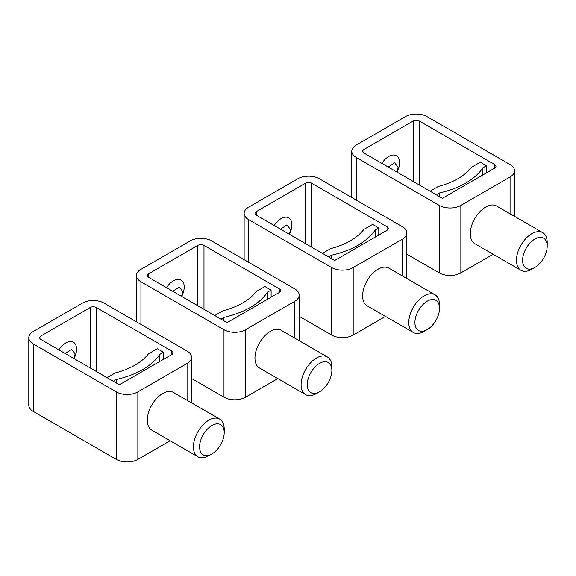 <?xml version="1.0" encoding="UTF-8"?>
<svg xmlns="http://www.w3.org/2000/svg" width="576" height="576" viewBox="0 0 576 576"><rect width="100%" height="100%" fill="white"/><g stroke="black" fill="none" stroke-linecap="round" stroke-linejoin="round"><path stroke-width="0.86" d="M148.615 273.794L197.834 245.376A4.349 2.513 0 0 1 203.99 245.376L279.353 288.886A4.349 2.513 0 0 1 280.627 290.664A4.349 2.513 0 0 1 279.353 292.442L227.059 322.632L148.615 277.344L148.615 273.794A4.349 2.513 0 0 0 147.341 275.566A4.349 2.513 0 0 0 148.615 277.344M181.685 296.438A15.228 8.791 120 0 0 184.205 286.985A15.228 8.791 120 0 0 177.991 279.31A15.228 8.791 120 0 0 166.522 287.676M331.862 370.462A17.402 10.044 120 0 0 319.558 363.355A17.402 10.044 120 0 0 307.253 384.667A17.402 10.044 120 0 0 319.558 391.774A17.402 10.044 120 0 0 331.862 370.462L331.862 366.912A21.751 12.557 120 0 0 327.362 356.954A21.751 12.557 120 0 0 310.601 362.779A21.751 12.557 120 0 0 301.104 384.667A21.751 12.557 120 0 0 305.611 394.625A21.751 12.557 120 0 0 316.483 393.552L319.558 391.774M327.362 356.954L281.218 330.314A21.751 12.557 120 0 0 264.456 336.139A21.751 12.557 120 0 0 254.959 358.027A21.751 12.557 120 0 0 259.466 367.985L305.611 394.625M140.926 269.352L190.145 240.934A15.228 8.791 0 0 1 211.68 240.934L294.739 288.886A15.228 8.791 0 0 1 299.196 295.106A15.228 8.791 0 0 1 294.739 301.32L245.52 329.738A15.228 8.791 0 0 1 223.985 329.738L140.926 281.786A15.228 8.791 0 0 1 136.469 275.566A15.228 8.791 0 0 1 140.926 269.352M277.812 378.583L245.52 397.224L245.52 329.738M191.527 378.49L223.985 397.224A15.228 8.791 0 0 0 245.52 397.224M220.91 319.082L223.927 317.34A76.133 43.956 0 0 0 267.538 292.162L271.109 290.095L271.109 297.202M267.538 292.162L267.538 299.261M271.109 290.095L264.96 286.546L256.147 291.629A65.254 37.678 0 0 1 223.013 310.759L214.754 315.526M223.927 317.34L223.927 320.825M172.879 291.348L179.302 287.035L182.671 291.427A8.698 5.026 120 0 1 181.476 296.316M256.284 211.63L305.503 183.211A4.349 2.513 0 0 1 311.659 183.211L387.022 226.728A4.349 2.513 0 0 1 388.296 228.499A4.349 2.513 0 0 1 387.022 230.278L334.728 260.474L256.284 215.179L256.284 211.63A4.349 2.513 0 0 0 255.01 213.408A4.349 2.513 0 0 0 256.284 215.179M289.354 234.274A15.228 8.791 120 0 0 291.874 224.827A15.228 8.791 120 0 0 285.66 217.152A15.228 8.791 120 0 0 274.183 225.518M439.531 308.304A17.402 10.044 120 0 0 427.226 301.198A17.402 10.044 120 0 0 414.922 322.51A17.402 10.044 120 0 0 427.226 329.616A17.402 10.044 120 0 0 439.531 308.304L439.531 304.747A21.751 12.557 120 0 0 435.031 294.79A21.751 12.557 120 0 0 418.262 300.622A21.751 12.557 120 0 0 408.773 322.51A21.751 12.557 120 0 0 413.273 332.467A21.751 12.557 120 0 0 424.152 331.387L427.226 329.616M435.031 294.79L388.886 268.15A21.751 12.557 120 0 0 372.125 273.974A21.751 12.557 120 0 0 362.628 295.87A21.751 12.557 120 0 0 367.135 305.827L413.273 332.467M248.594 207.187L297.814 178.776A15.228 8.791 0 0 1 319.349 178.776L402.401 226.728A15.228 8.791 0 0 1 406.865 232.942A15.228 8.791 0 0 1 402.401 239.155L353.182 267.574A15.228 8.791 0 0 1 331.654 267.574L248.594 219.622A15.228 8.791 0 0 1 244.138 213.408A15.228 8.791 0 0 1 248.594 207.187M385.481 316.418L353.182 335.066L353.182 267.574M299.196 316.325L331.654 335.066A15.228 8.791 0 0 0 353.182 335.066M328.572 256.918L331.596 255.175A76.133 43.956 0 0 0 375.206 229.997L378.778 227.938L378.778 235.037M375.206 229.997L375.206 237.103M378.778 227.938L372.629 224.381L363.816 229.471A65.254 37.678 0 0 1 330.682 248.602L322.423 253.368M331.596 255.175L331.596 258.66M280.548 229.19L286.963 224.878L290.34 229.27A8.698 5.026 120 0 1 289.145 234.158M363.953 149.472L413.172 121.054A4.349 2.513 0 0 1 419.321 121.054L494.69 164.563A4.349 2.513 0 0 1 495.965 166.342A4.349 2.513 0 0 1 494.69 168.12L442.397 198.31L363.953 153.022L363.953 149.472A4.349 2.513 0 0 0 362.678 151.243A4.349 2.513 0 0 0 363.953 153.022M397.022 172.116A15.228 8.791 120 0 0 399.542 162.67A15.228 8.791 120 0 0 393.322 154.987A15.228 8.791 120 0 0 381.852 163.354M547.2 246.139A17.402 10.044 120 0 0 534.895 239.033A17.402 10.044 120 0 0 522.59 260.345A17.402 10.044 120 0 0 534.895 267.451A17.402 10.044 120 0 0 547.2 246.139L547.2 242.59A21.751 12.557 120 0 0 542.693 232.632A21.751 12.557 120 0 0 525.931 238.457A21.751 12.557 120 0 0 516.434 260.345A21.751 12.557 120 0 0 520.942 270.302A21.751 12.557 120 0 0 531.821 269.23L534.895 267.451M542.693 232.632L496.555 205.992A21.751 12.557 120 0 0 479.786 211.817A21.751 12.557 120 0 0 470.297 233.705A21.751 12.557 120 0 0 474.797 243.662L520.942 270.302M356.263 145.03L405.482 116.611A15.228 8.791 0 0 1 427.01 116.611L510.07 164.563A15.228 8.791 0 0 1 514.534 170.784A15.228 8.791 0 0 1 510.07 176.998L460.85 205.416A15.228 8.791 0 0 1 439.315 205.416L356.263 157.464A15.228 8.791 0 0 1 351.799 151.243A15.228 8.791 0 0 1 356.263 145.03M493.15 254.261L460.85 272.902L460.85 205.416M406.865 254.167L439.315 272.902A15.228 8.791 0 0 0 460.85 272.902M436.241 194.76L439.258 193.018A76.133 43.956 0 0 0 482.875 167.839L486.446 165.773L486.446 172.879M482.875 167.839L482.875 174.938M486.446 165.773L480.29 162.223L471.478 167.306A65.254 37.678 0 0 1 438.35 186.437L430.092 191.203M439.258 193.018L439.258 196.502M388.217 167.026L394.632 162.713L398.002 167.105A8.698 5.026 120 0 1 396.814 171.994M40.954 335.952L90.173 307.534A4.349 2.513 0 0 1 96.322 307.534L171.691 351.05A4.349 2.513 0 0 1 172.966 352.822A4.349 2.513 0 0 1 171.691 354.6L119.39 384.79L40.954 339.502L40.954 335.952A4.349 2.513 0 0 0 39.679 337.73A4.349 2.513 0 0 0 40.954 339.502M74.023 358.596A15.228 8.791 120 0 0 76.543 349.15A15.228 8.791 120 0 0 70.322 341.474A15.228 8.791 120 0 0 58.853 349.841M224.201 432.619A17.402 10.044 120 0 0 211.896 425.52A17.402 10.044 120 0 0 199.591 446.832A17.402 10.044 120 0 0 211.896 453.938A17.402 10.044 120 0 0 224.201 432.619L224.201 429.07A21.751 12.557 120 0 0 219.694 419.112A21.751 12.557 120 0 0 202.932 424.944A21.751 12.557 120 0 0 193.435 446.832A21.751 12.557 120 0 0 197.942 456.79A21.751 12.557 120 0 0 208.814 455.71L211.896 453.938M219.694 419.112L173.549 392.472A21.751 12.557 120 0 0 156.787 398.297A21.751 12.557 120 0 0 147.29 420.192A21.751 12.557 120 0 0 151.798 430.15L197.942 456.79M33.257 331.51L82.476 303.098A15.228 8.791 0 0 1 104.011 303.098L187.07 351.05A15.228 8.791 0 0 1 191.527 357.264A15.228 8.791 0 0 1 187.07 363.478L137.851 391.896A15.228 8.791 0 0 1 116.316 391.896L33.257 343.944A15.228 8.791 0 0 1 28.8 337.73A15.228 8.791 0 0 1 33.257 331.51M170.143 440.741L137.851 459.389L137.851 391.896M28.8 337.73L28.8 405.216A15.228 8.791 0 0 0 33.257 411.437L116.316 459.389A15.228 8.791 0 0 0 137.851 459.389M113.242 381.24L116.258 379.498A76.133 43.956 0 0 0 159.869 354.319L163.44 352.26L163.44 359.359M159.869 354.319L159.869 361.426M163.44 352.26L157.291 348.703L148.478 353.794A65.254 37.678 0 0 1 115.344 372.924L107.086 377.69M116.258 379.498L116.258 382.982M65.21 353.513L71.633 349.2L75.002 353.592A8.698 5.026 120 0 1 73.814 358.474M197.834 305.762L197.834 245.376M203.99 309.312L203.99 245.376M294.739 338.119L294.739 301.32M223.985 397.224L223.985 329.738M140.926 324.41L140.926 281.786M279.353 292.442L279.353 288.886M305.503 243.598L305.503 183.211M311.659 247.154L311.659 183.211M402.401 275.954L402.401 239.155M331.654 335.066L331.654 267.574M248.594 262.246L248.594 219.622M387.022 230.278L387.022 226.728M413.172 181.44L413.172 121.054M419.321 184.99L419.321 121.054M510.07 213.797L510.07 176.998M439.315 272.902L439.315 205.416M356.263 200.088L356.263 157.464M494.69 168.12L494.69 164.563M90.173 367.92L90.173 307.534M96.322 371.47L96.322 307.534M187.07 400.277L187.07 363.478M116.316 459.389L116.316 391.896M33.257 411.437L33.257 343.944M171.691 354.6L171.691 351.05M299.196 340.69L299.196 295.106M136.469 321.833L136.469 275.566M406.865 278.532L406.865 232.942M244.138 259.675L244.138 213.408M514.534 216.367L514.534 170.784M351.799 197.51L351.799 151.243M191.527 402.854L191.527 357.264"/></g></svg>
